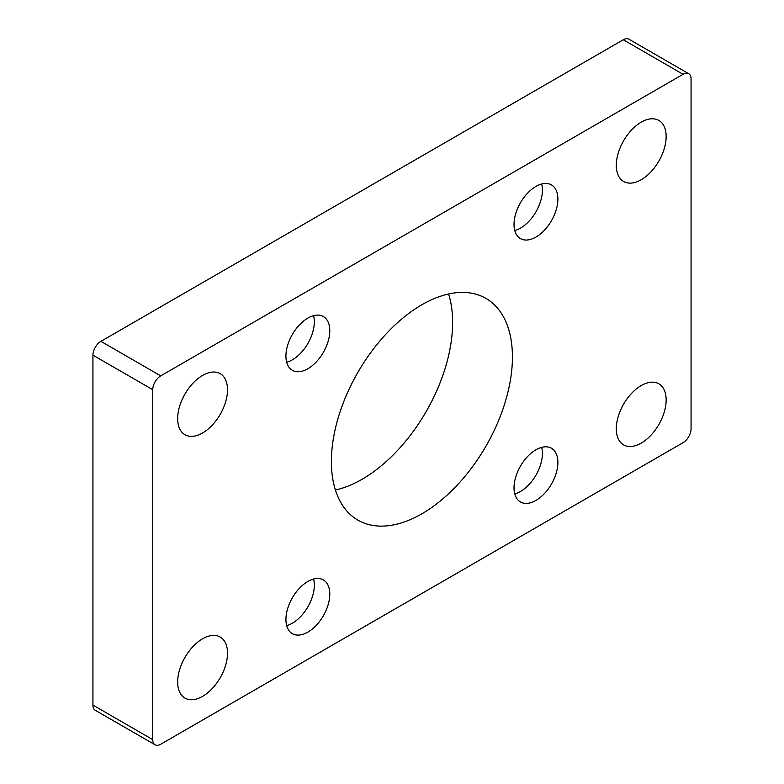 <?xml version="1.0" encoding="UTF-8"?>
<svg xmlns="http://www.w3.org/2000/svg" width="784" height="784" viewBox="0 0 784 784"><rect width="100%" height="100%" fill="white"/><g stroke="black" fill="none" stroke-linecap="round" stroke-linejoin="round"><path stroke-width="1.18" d="M691.067 78.9L691.067 428.838A11.28 6.507 -60 0 1 683.089 442.656L160.72 744.241A11.28 6.507 -60 0 1 155.085 744.8A11.28 6.507 -60 0 1 152.743 739.635L152.743 389.697A11.28 6.507 -60 0 1 160.72 375.879L683.089 74.294A11.28 6.507 -60 0 1 688.734 73.735A11.28 6.507 -60 0 1 691.067 78.9M155.085 744.8L95.266 710.265A11.28 6.507 -60 0 1 92.933 705.1L92.933 355.162A11.28 6.507 -60 0 1 100.911 341.344L623.28 39.759A11.28 6.507 -60 0 1 628.915 39.2L688.734 73.735M331.387 461.531A128.008 73.912 120 0 0 357.906 520.125A128.008 73.912 120 0 0 485.913 446.223A128.008 73.912 120 0 0 485.913 298.4A128.008 73.912 120 0 0 387.267 332.7A128.008 73.912 120 0 0 331.387 461.531M535.952 500.437A31.017 17.905 -60 0 1 520.449 501.976A31.017 17.905 -60 0 1 520.449 466.157A31.017 17.905 -60 0 1 551.456 448.252A31.017 17.905 -60 0 1 556.219 473.105A31.017 17.905 -60 0 1 535.952 500.437M307.857 632.12A31.017 17.905 -60 0 1 292.354 633.658A31.017 17.905 -60 0 1 292.354 597.849A31.017 17.905 -60 0 1 323.371 579.935A31.017 17.905 -60 0 1 328.124 604.787A31.017 17.905 -60 0 1 307.857 632.12M307.857 368.745A31.017 17.905 -60 0 1 292.354 370.283A31.017 17.905 -60 0 1 292.354 334.464A31.017 17.905 -60 0 1 323.371 316.56A31.017 17.905 -60 0 1 328.124 341.412A31.017 17.905 -60 0 1 307.857 368.745M535.952 237.062A31.017 17.905 -60 0 1 520.449 238.591A31.017 17.905 -60 0 1 520.449 202.782A31.017 17.905 -60 0 1 551.456 184.877A31.017 17.905 -60 0 1 556.219 209.73A31.017 17.905 -60 0 1 535.952 237.062M641.224 179.732A35.241 20.345 -60 0 1 623.603 181.476A35.241 20.345 -60 0 1 623.603 140.777A35.241 20.345 -60 0 1 658.844 120.432A35.241 20.345 -60 0 1 664.254 148.676A35.241 20.345 -60 0 1 641.224 179.732M641.224 443.107A35.241 20.345 -60 0 1 623.603 444.861A35.241 20.345 -60 0 1 623.603 404.162A35.241 20.345 -60 0 1 658.844 383.807A35.241 20.345 -60 0 1 664.254 412.051A35.241 20.345 -60 0 1 641.224 443.107M202.586 696.359A35.241 20.345 -60 0 1 184.965 698.103A35.241 20.345 -60 0 1 184.965 657.404A35.241 20.345 -60 0 1 220.216 637.049A35.241 20.345 -60 0 1 225.616 665.293A35.241 20.345 -60 0 1 202.586 696.359M202.586 432.974A35.241 20.345 -60 0 1 184.965 434.728A35.241 20.345 -60 0 1 184.965 394.029A35.241 20.345 -60 0 1 220.216 373.674A35.241 20.345 -60 0 1 225.616 401.918A35.241 20.345 -60 0 1 202.586 432.974M335.415 490.02A128.008 73.912 120 0 0 426.104 411.688A128.008 73.912 120 0 0 448.585 293.98M541.656 183.985A31.017 17.905 -60 0 1 520.478 228.124A31.017 17.905 -60 0 1 514.774 230.545M313.571 315.678A31.017 17.905 -60 0 1 292.393 359.817A31.017 17.905 -60 0 1 286.689 362.237M313.571 579.053A31.017 17.905 -60 0 1 292.393 623.192A31.017 17.905 -60 0 1 286.689 625.612M541.656 447.37A31.017 17.905 -60 0 1 520.478 491.499A31.017 17.905 -60 0 1 514.774 493.93M152.743 739.635L92.933 705.1M152.743 389.697L92.933 355.162M683.089 74.294L623.28 39.759M160.72 375.879L100.911 341.344"/></g></svg>
